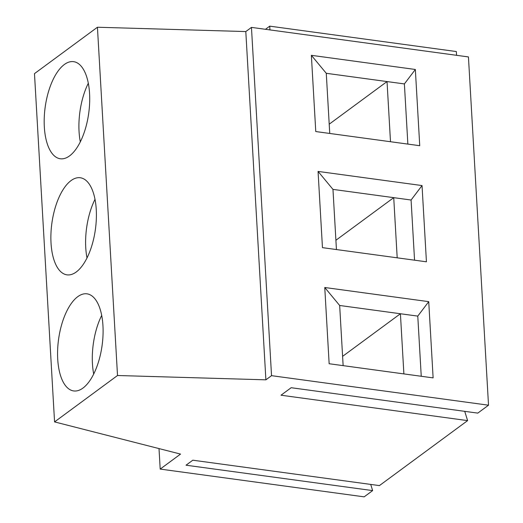 <?xml version="1.0" encoding="UTF-8"?>
<svg xmlns="http://www.w3.org/2000/svg" width="523" height="523" viewBox="0 0 523 523"><rect width="100%" height="100%" fill="white"/><g stroke="black" fill="none" stroke-linecap="round" stroke-linejoin="round"><path stroke-width="0.78" d="M397.192 257.819L393.727 197.655L332.968 189.385L336.439 249.549M335.903 240.266L393.727 197.655L411.085 200.021L414.549 260.179M372.638 490.6L364.158 496.85L160.195 469.085L180.54 454.088L54.562 421.904L117.518 375.507L265.887 379.829L271.535 375.664L488.521 405.201L477.78 413.118L291.174 387.713L281.001 395.211L467.608 420.616L379.417 485.599L192.81 460.201L186.031 465.202L372.638 490.6L370.715 484.416M159.012 448.59L160.195 469.085M390.498 141.726L387.033 81.568L326.274 73.298L329.745 133.457M329.209 124.18L387.033 81.568L404.39 83.928L415.34 69.474L419.74 145.708L315.768 131.554L311.368 55.32L415.34 69.474M94.996 199.328A49.005 21.986 -82.2 0 0 87.014 258.002M96.258 209.638A49.005 21.986 97.8 0 1 67.036 274.856A49.005 21.986 97.8 0 1 51.862 223.334A49.005 21.986 97.8 0 1 80.254 177.742A49.005 21.986 97.8 0 1 96.258 209.638M89.564 93.545A49.005 21.986 97.8 0 1 60.341 158.77A49.005 21.986 97.8 0 1 45.168 107.248A49.005 21.986 97.8 0 1 73.56 61.655A49.005 21.986 97.8 0 1 89.564 93.545M88.309 83.235A49.005 21.986 -82.2 0 0 80.32 141.91M332.968 189.385L318.062 171.413L322.456 247.647L426.435 261.801L422.035 185.567L411.085 200.021M318.062 171.413L422.035 185.567M456.559 55.314L456.344 51.548L269.737 26.15L269.953 29.916M407.862 144.093L404.39 83.928M326.274 73.298L311.368 55.32M54.562 421.904L34.479 73.632L97.435 27.235L245.803 31.563L251.458 27.392L468.438 56.929L488.521 405.201M265.462 29.301L269.737 26.15M251.458 27.392L271.535 375.664M428.729 301.653L433.122 377.887L329.15 363.733L324.757 287.5L428.729 301.653L417.779 316.108L339.662 305.478L343.134 365.636M464.725 411.34L467.608 420.616M245.803 31.563L265.887 379.829M97.435 27.235L117.518 375.507M339.662 305.478L324.757 287.5M421.244 376.272L417.779 316.108M342.598 356.359L400.415 313.748L403.887 373.906M102.953 325.731A49.005 21.986 97.8 0 1 73.73 390.949A49.005 21.986 97.8 0 1 58.556 339.427A49.005 21.986 97.8 0 1 86.949 293.834A49.005 21.986 97.8 0 1 102.953 325.731M101.691 315.415A49.005 21.986 -82.2 0 0 93.709 374.089"/></g></svg>
